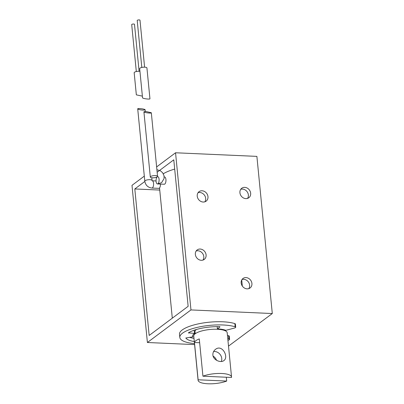 <?xml version="1.0" encoding="UTF-8"?>
<svg xmlns="http://www.w3.org/2000/svg" width="404" height="404" viewBox="0 0 404 404"><rect width="100%" height="100%" fill="white"/><g stroke="black" fill="none" stroke-linecap="round" stroke-linejoin="round"><path stroke-width="0.61" d="M143.097 110.135C140.127 109.893 138.335 109.474 137.713 108.868C137.456 108.014 145.223 109.014 145.127 109.822L143.097 110.135M160.459 184.078A3.641 1.52 92.5 0 1 159.272 188.188A3.641 1.52 92.5 0 1 158.772 188.36L151.909 188.057A3.641 1.52 92.5 0 0 152.409 187.885A3.641 1.52 92.5 0 0 153.601 183.961A3.641 1.52 92.5 0 0 152.293 180.79L156.05 180.952M174.69 169.084A36.405 10.716 174.4 0 0 163.292 173.786M204.858 201.808A5.919 5.085 53.2 0 0 205.681 198.359A5.919 5.085 53.2 0 0 198.061 192.713M247.546 198.399A5.919 5.085 53.2 0 0 248.369 194.95A5.919 5.085 53.2 0 0 240.749 189.304M202.98 260.075A5.919 5.085 53.2 0 0 203.803 256.621A5.919 5.085 53.2 0 0 196.177 250.98M248.803 288.628A5.919 5.085 53.2 0 0 249.627 285.179A5.919 5.085 53.2 0 0 242.001 279.533M157.151 172.245L173.781 159.812L188.143 306.318L149.172 335.456L134.805 188.956L144.839 181.452M159.742 190.062L134.805 188.956M207.974 196.642A5.919 5.085 -126.8 0 1 206.151 201.147A5.919 5.085 -126.8 0 1 198.531 199.45A5.919 5.085 -126.8 0 1 199.061 191.668A5.919 5.085 -126.8 0 1 204.591 191.521A5.919 5.085 -126.8 0 1 207.974 196.642M250.662 193.233A5.919 5.085 -126.8 0 1 248.839 197.733A5.919 5.085 -126.8 0 1 241.218 196.041A5.919 5.085 -126.8 0 1 241.749 188.259A5.919 5.085 -126.8 0 1 247.278 188.107A5.919 5.085 -126.8 0 1 250.662 193.233M206.096 254.909A5.919 5.085 -126.8 0 1 204.267 259.408A5.919 5.085 -126.8 0 1 196.652 257.717A5.919 5.085 -126.8 0 1 197.182 249.93A5.919 5.085 -126.8 0 1 202.712 249.783A5.919 5.085 -126.8 0 1 206.096 254.909M251.919 283.462A5.919 5.085 -126.8 0 1 250.091 287.961A5.919 5.085 -126.8 0 1 242.476 286.269A5.919 5.085 -126.8 0 1 243.006 278.482A5.919 5.085 -126.8 0 1 248.531 278.336A5.919 5.085 -126.8 0 1 251.919 283.462M175.548 152.773L256.888 156.383L272.296 313.539L190.961 309.929L175.548 152.773L156.631 166.918M272.296 313.539L228.507 346.102M194.592 344.597L147.399 342.501L131.992 185.34L144.309 176.129M147.399 342.501L190.961 309.929M145.935 111.474L151.318 112.746C151.581 113.6 143.809 112.6 143.91 111.787L145.935 111.474M157.237 176.841A3.641 1.071 174.4 0 0 157.555 176.341A3.641 1.071 174.4 0 0 153.828 175.629A3.641 1.071 174.4 0 0 150.308 177.053A3.641 1.071 174.4 0 0 153.217 177.816A3.641 1.071 174.4 0 0 157.237 176.841A3.641 1.52 92.5 0 1 157.737 176.669A3.641 1.52 92.5 0 1 159.095 180.376A3.641 1.52 92.5 0 1 157.414 183.941A3.641 1.52 92.5 0 1 156.05 180.835A3.641 1.52 92.5 0 1 157.237 176.841M164.186 176.957L164.6 176.972A3.641 1.52 92.5 0 1 165.963 180.078A3.641 1.52 92.5 0 1 164.776 184.072A3.641 1.52 92.5 0 1 164.276 184.249L157.414 183.941L161.585 182.684L164.095 178.543L163.989 175.619L162.625 172.745L160.317 170.71L156.904 169.741M139.941 71.336A3.641 1.071 -5.6 0 0 134.492 72.25A3.641 1.071 -5.6 0 0 134.173 72.755L136.34 94.859L142.375 96.142M139.097 71.276L134.492 24.316A1.399 0.414 174.4 0 0 133.371 24.023A1.399 0.414 174.4 0 0 131.825 24.397A1.399 0.414 174.4 0 0 131.704 24.588L136.31 71.548M142.536 97.778C142.435 98.591 150.207 99.591 149.945 98.738L146.925 67.928A3.641 1.071 -5.6 0 0 144.011 67.165A3.641 1.071 -5.6 0 0 139.996 68.135A3.641 1.071 -5.6 0 0 139.678 68.64L142.536 97.778M144.597 67.165L139.991 20.2A1.399 0.414 174.4 0 0 138.87 19.907A1.399 0.414 174.4 0 0 137.33 20.281A1.399 0.414 174.4 0 0 137.203 20.473L141.809 67.438M212.883 355.03C212.772 352.697 213.63 350.813 215.468 349.384C222.23 343.824 229.078 357.242 223.851 360.6C220.857 363.13 213.231 360.156 212.883 355.03M213.585 351.586A6.999 6.02 -126.8 0 1 221.746 358.469A6.999 6.02 -126.8 0 1 221.336 361.489M202.934 376.195A16.801 4.944 -5.6 0 1 220.958 373.463A16.801 4.944 -5.6 0 1 231.532 376.993A16.801 4.944 -5.6 0 1 231.507 377.467L202.934 376.195L199.278 338.906A16.801 4.944 -5.6 0 0 194.46 342.506L198.117 379.795A16.801 4.944 -5.6 0 0 198.086 380.27A16.801 4.944 -5.6 0 0 208.666 383.8A16.801 4.944 -5.6 0 0 226.689 381.063L198.117 379.795M198.086 380.27L193.753 336.052A16.801 4.944 -5.6 0 1 209.994 329.492A16.801 4.944 -5.6 0 1 227.2 332.775L231.532 376.993M226.689 381.063L226.316 377.235M216.519 360.267A6.999 6.02 53.2 0 0 213.09 356.101M199.652 342.733L194.46 342.506M195.213 333.744L195.006 331.628A15.125 4.449 -5.6 0 1 196.369 329.512M195.193 333.76A16.801 4.944 -5.6 0 1 194.587 333.426L188.395 332.851A25.205 7.418 -5.6 0 1 219.72 326.659L220.029 326.851L217.428 328.912A17.922 5.272 -5.6 0 1 225.826 330.336L234.34 328.078A2.803 0.823 -5.6 0 0 235.704 327.22L235.391 324.023A2.803 0.823 -5.6 0 0 234.85 323.604A30.805 9.065 174.4 0 0 200.162 323.503A30.805 9.065 174.4 0 0 179.502 334.224L179.815 337.421A30.805 9.065 174.4 0 0 194.496 343.617M225.917 330.315A16.801 4.944 -5.6 0 1 225.341 330.805M194.294 341.557A25.205 7.418 -5.6 0 1 185.815 337.996L192.87 336.85A17.922 5.272 -5.6 0 1 192.637 336.163A17.922 5.272 -5.6 0 1 194.587 333.426L194.142 330.219M192.728 335.441L192.87 336.85M234.85 323.604L235.163 326.801A2.803 0.823 -5.6 0 1 235.704 327.22M227.462 335.451L228.588 335.724A2.803 0.823 -5.6 0 1 229.29 336.189L229.603 339.385A2.803 0.823 -5.6 0 1 228.452 340.183A30.805 9.065 174.4 0 1 227.942 340.335M228.588 335.724L228.901 338.921A2.803 0.823 -5.6 0 1 229.603 339.385M235.163 326.801A30.805 9.065 174.4 0 0 200.475 326.7A30.805 9.065 174.4 0 0 179.815 337.421M228.901 338.921L227.775 338.648M193.981 338.36A25.205 7.418 -5.6 0 1 189.547 337.31M217.201 326.634L217.428 328.912M152.232 180.785L152.05 180.457A3.641 1.071 174.4 0 0 149.919 179.694A3.641 1.071 174.4 0 0 144.804 181.164L137.713 108.868M188.633 333.053L188.602 332.719M152.05 180.457L151.788 177.755M145.288 111.464L145.127 109.822M144.804 181.164C145.531 185.219 147.899 187.512 151.909 188.057M242.314 286.047L241.723 279.997M172.301 318.165L159.535 187.936M143.91 111.787L150.308 177.053M151.318 112.746L157.555 176.341M156.661 177.008L156.914 177.346M225.25 330.119L225.316 330.79"/></g></svg>
